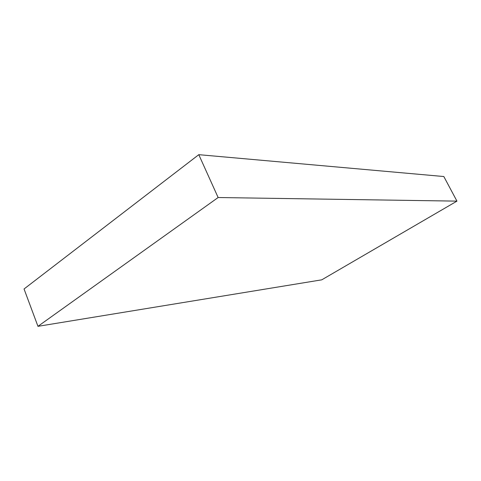 <?xml version="1.0" encoding="UTF-8"?>
<svg xmlns="http://www.w3.org/2000/svg" width="481" height="481" viewBox="0 0 481 481"><rect width="100%" height="100%" fill="white"/><g stroke="black" fill="none" stroke-linecap="round" stroke-linejoin="round"><path stroke-width="0.72" d="M218.133 197.523L198.791 154.672L24.05 288.979L37.963 326.328L321.753 279.834L456.95 201.13L218.133 197.523L37.963 326.328M198.791 154.672L443.831 176.533L456.95 201.13"/></g></svg>
